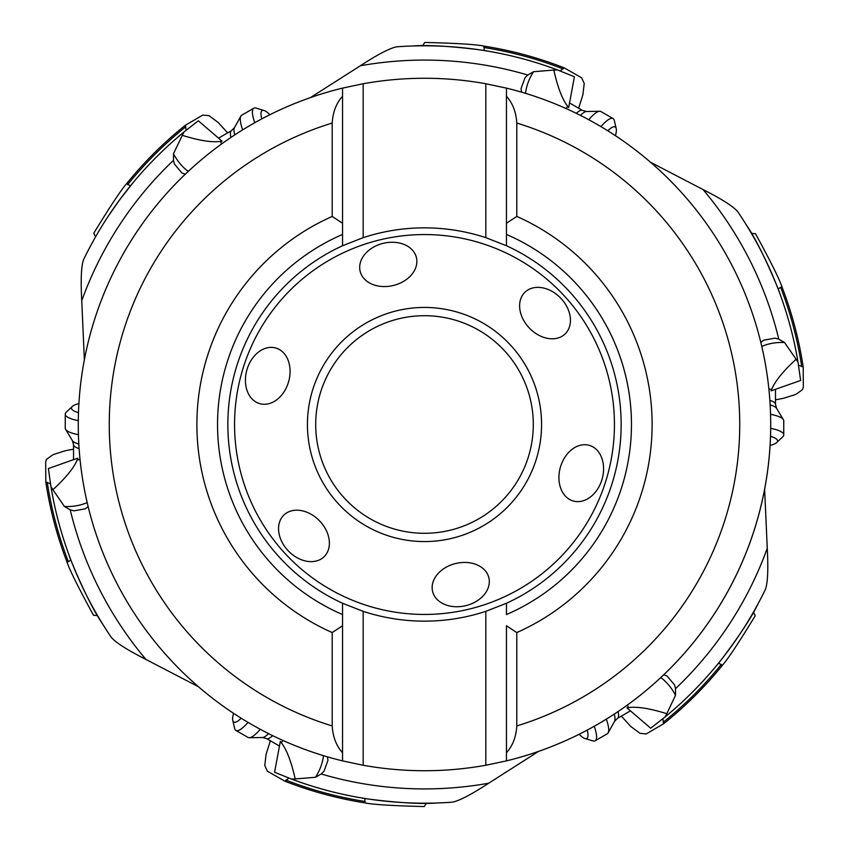 <?xml version="1.0" encoding="UTF-8"?>
<svg xmlns="http://www.w3.org/2000/svg" width="849" height="849" viewBox="0 0 849 849"><rect width="100%" height="100%" fill="white"/><g stroke="black" fill="none" stroke-linecap="round" stroke-linejoin="round"><path stroke-width="1.27" d="M422.473 45.814L424.787 42.45C456.401 43.214 476.289 44.456 484.418 46.175A383.037 383.037 0 0 1 564.086 67.803L581.629 77.79L584.218 83.499L582.892 94.812L578.625 108.205M564.086 67.803L560.128 70.923M751.439 233.401L755.504 233.719C770.648 261.481 779.52 279.321 782.099 287.238A383.037 383.037 0 0 1 803.207 367.033L803.324 387.229L802.496 389.649L795.895 394.392L783.478 398.308L775.477 399.826M803.207 367.033L798.516 365.166M782.099 287.238L780.634 287.302L778.119 289L779.244 291.971M795.736 349.692L797.763 360.57A378.696 378.696 0 0 0 796.956 356.06A378.696 378.696 0 0 0 796.914 355.805A378.696 378.696 0 0 0 778.119 289C784.296 304.207 763.081 249.001 746.696 225.505M738.439 212.728A378.696 378.696 0 0 0 737.877 211.879L738.439 212.728A378.696 378.696 0 0 1 798.06 362.374L800.628 380.469L771.062 390.869L771.656 389.415C774.904 381.339 783.054 371.289 796.107 359.254L798.06 362.374A378.696 378.696 0 0 0 738.439 212.728A378.696 378.696 0 0 0 737.877 211.879C733.716 206.689 722.117 199.25 703.068 189.56L650.589 162.276M798.177 363.085L797.869 361.239M796.129 351.666L796.67 354.521M796.924 355.901L797.869 361.196M760.874 342.455L763.548 340.205L775.073 338.146L778.788 339.197L784.54 342.518L796.107 359.254M753.466 612.087L755.217 615.769C738.757 642.767 727.742 659.365 722.181 665.552A383.037 383.037 0 0 1 663.621 723.741L646.195 733.939L639.955 733.313L630.818 726.511L621.362 716.121M663.621 723.741L662.889 718.742M722.181 665.552L718.657 662.995L716.641 665.457M666.497 715.781A378.696 378.696 0 0 0 669.999 712.831A378.696 378.696 0 0 0 670.201 712.672A378.696 378.696 0 0 0 718.657 662.995C708.575 675.953 745.783 629.979 757.934 604.032M764.875 590.49A378.696 378.696 0 0 0 765.32 589.577L764.875 590.49A378.696 378.696 0 0 1 665.085 716.959L650.695 728.219L626.902 707.811L628.462 707.61C637.079 706.379 649.867 708.416 666.805 713.701L665.085 716.959A378.696 378.696 0 0 0 764.875 590.49A378.696 378.696 0 0 0 765.32 589.577C767.74 583.39 768.387 569.615 767.252 548.284L764.631 489.183M664.523 717.416L665.977 716.216M666.497 715.792L674.902 708.597M673.395 709.913L671.188 711.823M670.116 712.736L666.009 716.185M663.738 674.785L667.017 675.974L674.573 684.92L675.517 688.677L675.517 695.32L666.805 713.701M426.527 803.186L424.213 806.55C392.599 805.786 372.722 804.544 364.582 802.825A383.037 383.037 0 0 1 284.914 781.197L267.371 771.21L264.782 765.501L266.108 754.188L270.375 740.795M284.914 781.197L288.872 778.077M364.582 802.825L365.038 798.495L361.897 797.986M297.553 781.282A378.696 378.696 0 0 0 297.787 781.367A378.696 378.696 0 0 0 365.038 798.495C348.78 796.245 407.191 805.478 435.739 803.027M303.666 783.404L293.234 779.722A378.696 378.696 0 0 0 297.543 781.282M450.936 802.273A378.696 378.696 0 0 0 451.944 802.199L450.936 802.273A378.696 378.696 0 0 1 291.515 779.074L274.577 772.25L280.34 741.442L281.306 742.684C286.675 749.54 291.303 761.627 295.197 778.947L291.515 779.074A378.696 378.696 0 0 0 450.936 802.273A378.696 378.696 0 0 0 451.944 802.199C458.524 801.201 470.76 794.876 488.674 783.224L538.553 751.407M290.846 778.82L292.608 779.478M301.766 782.757L299.018 781.802M297.691 781.335L292.64 779.499M327.364 756.83L327.979 760.269L324 771.285L321.23 773.98L315.467 777.291L295.197 778.947M73.523 449.174L65.522 450.692L53.105 454.608L46.504 459.351L45.676 461.771L45.793 481.967L50.484 483.834M45.793 481.967A383.037 383.037 0 0 0 66.901 561.762C69.48 569.679 78.341 587.508 93.496 615.281L97.561 615.599M66.901 561.762L68.366 561.698L70.881 560L69.756 557.029M110.561 636.272A378.696 378.696 0 0 0 111.123 637.121L110.561 636.272A378.696 378.696 0 0 1 50.94 486.626L48.372 468.531L77.938 458.131L77.344 459.585C74.096 467.661 65.946 477.711 52.893 489.746L50.94 486.626A378.696 378.696 0 0 0 110.561 636.272A378.696 378.696 0 0 0 111.123 637.121C115.284 642.311 126.883 649.75 145.932 659.44L198.411 686.724M50.813 485.893L51.131 487.761M51.237 488.43L53.264 499.308M52.871 497.334L52.33 494.479M52.076 493.099L51.131 487.804M70.881 560C64.704 544.793 85.919 599.999 102.305 623.495M88.126 506.545L85.452 508.795L73.927 510.854L70.212 509.803L64.46 506.482L52.893 489.746M95.534 236.913L93.783 233.231C110.253 206.233 121.269 189.635 126.819 183.448A383.037 383.037 0 0 1 185.379 125.259L202.805 115.061L209.045 115.687L218.182 122.489L227.638 132.879M185.379 125.259L186.111 130.258M397.056 46.801A378.696 378.696 0 0 1 557.485 69.926L574.423 76.75L568.66 107.558L567.694 106.316C562.325 99.46 557.697 87.373 553.803 70.053L557.485 69.926A378.696 378.696 0 0 0 397.056 46.801C390.476 47.799 378.24 54.124 360.326 65.776L310.447 97.593M558.122 70.159L556.424 69.533M551.309 67.665L551.457 67.718A378.696 378.696 0 0 1 555.766 69.278L545.334 65.596M547.234 66.243L549.982 67.198M484.418 46.175L483.962 50.505L487.103 51.014M483.962 50.505A378.696 378.696 0 0 1 544.464 65.309L544.464 65.309A378.696 378.696 0 0 1 551.203 67.633A378.696 378.696 0 0 1 551.447 67.718A378.696 378.696 0 0 0 551.213 67.633A378.696 378.696 0 0 0 483.962 50.505C500.22 52.755 441.809 43.522 413.261 45.973M525.213 291.982A28.951 21.681 -133.8 0 1 560.68 298.095A28.951 21.681 -133.8 0 1 564.84 334.188A28.951 21.681 -133.8 0 1 529.373 328.075A28.951 21.681 -133.8 0 1 525.213 291.982M416.466 257.809A28.951 21.681 166.2 0 1 393.427 285.466A28.951 21.681 166.2 0 1 360.082 271.022A28.951 21.681 166.2 0 1 383.111 243.355A28.951 21.681 166.2 0 1 416.466 257.809M276.116 348.111A28.951 21.681 106.2 0 1 288.564 381.891A28.951 21.681 106.2 0 1 259.38 403.551A28.951 21.681 106.2 0 1 246.932 369.771A28.951 21.681 106.2 0 1 276.116 348.111M284.16 514.812A28.951 21.681 46.2 0 1 319.627 520.925A28.951 21.681 46.2 0 1 323.787 557.018A28.951 21.681 46.2 0 1 288.32 550.905A28.951 21.681 46.2 0 1 284.16 514.812M432.534 591.191A28.951 21.681 -13.8 0 1 455.573 563.534A28.951 21.681 -13.8 0 1 488.918 577.978A28.951 21.681 -13.8 0 1 465.889 605.645A28.951 21.681 -13.8 0 1 432.534 591.191M572.884 500.889A28.951 21.681 -73.8 0 1 560.436 467.109A28.951 21.681 -73.8 0 1 589.62 445.449A28.951 21.681 -73.8 0 1 602.068 479.229A28.951 21.681 -73.8 0 1 572.884 500.889M485.819 237.656A196.65 196.65 0 0 0 363.181 237.656L342.54 245.743A196.65 196.65 0 0 0 342.54 603.257L342.54 760.884L363.181 765.257A346.233 346.233 0 0 0 485.819 765.257L485.819 611.344L506.46 603.257A196.65 196.65 0 0 0 506.46 245.743L485.819 237.656L485.819 83.743A346.233 346.233 0 0 0 363.181 83.743L363.181 237.656M342.54 88.116A346.233 346.233 0 0 0 78.267 424.5A346.233 346.233 0 0 1 342.54 88.116L342.54 223.255L332.214 216.431L332.214 123.052C332.861 112.1 336.3 103.164 342.54 96.234L342.54 88.116L363.181 83.743M770.733 424.5A346.233 346.233 0 0 1 506.46 760.884A346.233 346.233 0 0 0 506.46 88.116L506.46 96.234C512.7 103.164 516.139 112.1 516.786 123.052L516.786 216.431A227.617 227.617 0 0 1 516.786 632.569L516.786 725.948C516.139 736.9 512.7 745.836 506.46 752.766L506.46 760.884A346.233 346.233 0 0 0 506.46 88.116L485.819 83.743M516.786 632.569L506.46 625.745L506.46 760.884L485.819 765.257M506.46 245.743L506.46 234.451A206.976 206.976 0 0 1 506.46 614.549L506.46 603.257M342.54 760.884A346.233 346.233 0 0 1 78.267 424.5A346.233 346.233 0 0 0 342.54 760.884A346.233 346.233 0 0 1 78.267 424.5A346.233 346.233 0 0 0 342.54 760.884L342.54 752.766C336.3 745.836 332.861 736.9 332.214 725.948L332.214 632.569L342.54 625.745L342.54 614.549A206.976 206.976 0 0 1 342.54 234.451L342.54 245.743M185.262 174.215L181.983 173.026L174.427 164.08L173.483 160.323A364.412 364.412 0 0 0 81.748 300.716L84.369 359.817M521.636 92.17L521.021 88.731L525 77.715L527.77 75.02L533.533 71.709L553.803 70.053M188.213 171.434A61.935 51.789 104.3 0 1 173.483 153.68L173.483 160.323M173.483 153.68L183.915 132.041A378.696 378.696 0 0 0 83.68 259.423C81.26 265.61 80.613 279.385 81.748 300.716M221.6 143.948A61.935 60.099 60 0 1 220.538 141.39C211.921 142.621 199.133 140.584 182.195 135.299M220.538 141.39L222.098 141.189L198.305 120.781L183.915 132.041M184.477 131.584L183.023 132.784M182.503 133.208L174.098 140.403M175.605 139.087L177.812 137.177M178.884 136.264L182.991 132.815M126.819 183.448L130.343 186.005L132.359 183.543L119.115 200.555L107.929 216.665M342.54 223.255L342.54 234.451L342.54 223.255M342.54 603.257L363.181 611.344A196.65 196.65 0 0 0 485.819 611.344M363.181 611.344L363.181 765.257M332.214 216.431A227.617 227.617 0 0 0 332.214 632.569M506.46 88.116L506.46 234.451L506.46 223.255L516.786 216.431M631.476 424.5A206.976 206.976 0 0 0 506.46 234.451M533.299 424.5A108.799 108.799 0 0 0 424.5 315.701A108.799 108.799 0 0 0 315.701 424.5A108.799 108.799 0 0 0 424.5 533.299A108.799 108.799 0 0 0 533.299 424.5M79.106 448.601A25.81 6.24 180 0 1 73.523 444.727L73.523 459.68M78.416 434.667A34.066 8.246 180 0 1 65.617 429.35A34.066 8.246 180 0 1 65.256 428.161L65.256 414.142A34.066 8.246 180 0 1 66.339 412.083L72.335 406.448A27.868 6.739 180 0 1 78.904 403.54M78.288 420.626A34.066 8.246 180 0 1 65.256 414.142M78.479 412.603A27.868 6.739 180 0 1 71.454 408.125A27.868 6.739 180 0 1 72.335 406.448M230.928 137.432A25.81 6.24 -120 0 1 231.49 130.65L218.543 138.132M242.655 129.865A34.066 8.246 -120 0 1 240.861 116.122A34.066 8.246 -120 0 1 241.71 115.22L253.851 108.205A34.066 8.246 -120 0 1 256.175 108.11L264.05 110.487A27.868 6.739 -120 0 1 269.855 114.721M254.753 122.734A34.066 8.246 -120 0 1 253.851 108.205M261.789 118.881A27.868 6.739 -120 0 1 262.15 110.572A27.868 6.739 -120 0 1 264.05 110.487M576.322 113.331A25.81 6.24 -60 0 1 582.478 110.434L569.52 102.952M588.739 119.698A34.066 8.246 -60 0 1 599.744 111.272A34.066 8.246 -60 0 1 600.943 111.559L613.095 118.573A34.066 8.246 -60 0 1 614.336 120.526L616.215 128.539A27.868 6.739 -60 0 1 615.451 135.681M600.965 126.618A34.066 8.246 -60 0 1 613.095 118.573M607.82 130.778A27.868 6.739 -60 0 1 615.196 126.936A27.868 6.739 -60 0 1 616.215 128.539M769.894 400.399A25.81 6.24 0 0 1 775.477 404.273L775.477 389.32M770.584 414.333A34.066 8.246 0 0 1 783.383 419.65A34.066 8.246 0 0 1 783.744 420.839L783.744 434.858A34.066 8.246 0 0 1 782.661 436.917L776.665 442.552A27.868 6.739 0 0 1 770.096 445.46M770.712 428.374A34.066 8.246 0 0 1 783.744 434.858M770.521 436.397A27.868 6.739 0 0 1 777.546 440.875A27.868 6.739 0 0 1 776.665 442.552M618.072 711.568A25.81 6.24 60 0 1 617.51 718.35L630.457 710.868M606.345 719.135A34.066 8.246 60 0 1 608.139 732.878A34.066 8.246 60 0 1 607.29 733.78L595.149 740.795A34.066 8.246 60 0 1 592.825 740.89L584.95 738.513A27.868 6.739 60 0 1 579.145 734.279M594.247 726.266A34.066 8.246 60 0 1 595.149 740.795M587.211 730.119A27.868 6.739 60 0 1 586.85 738.428A27.868 6.739 60 0 1 584.95 738.513M272.678 735.669A25.81 6.24 120 0 1 266.522 738.566L279.48 746.048M260.261 729.302A34.066 8.246 120 0 1 249.256 737.728A34.066 8.246 120 0 1 248.057 737.441L235.905 730.427A34.066 8.246 120 0 1 234.664 728.474L232.785 720.461A27.868 6.739 120 0 1 233.549 713.319M248.035 722.382A34.066 8.246 120 0 1 235.905 730.427M241.18 718.222A27.868 6.739 120 0 1 233.804 722.064A27.868 6.739 120 0 1 232.785 720.461M780.634 287.302A381.647 381.647 0 0 1 801.753 366.747M778.788 339.197A364.412 364.412 0 0 0 703.068 189.56M721.385 664.321A381.647 381.647 0 0 1 663.143 722.329M675.517 688.677A364.412 364.412 0 0 0 767.252 548.284M365.25 801.52A381.647 381.647 0 0 1 285.89 780.082M321.23 773.98A364.412 364.412 0 0 0 488.674 783.224M68.366 561.698A381.647 381.647 0 0 1 47.247 482.253M70.212 509.803A364.412 364.412 0 0 0 145.932 659.44M555.766 69.278A378.696 378.696 0 0 0 551.457 67.718M614.443 424.5A189.943 189.943 0 0 1 424.5 614.443A189.943 189.943 0 0 1 234.557 424.5A189.943 189.943 0 0 1 424.5 234.557A189.943 189.943 0 0 1 614.443 424.5M307.434 424.5A117.066 117.066 0 0 0 424.5 541.566A117.066 117.066 0 0 0 541.566 424.5A117.066 117.066 0 0 0 424.5 307.434A117.066 117.066 0 0 0 307.434 424.5M516.786 123.052A315.266 315.266 0 0 1 516.786 725.948M527.77 75.02A364.412 364.412 0 0 0 360.326 65.776M784.54 342.518A61.935 51.789 44.3 0 0 761.808 346.403M768.907 389.065A61.935 60.099 180 0 1 771.656 389.415M660.787 677.566A61.935 51.789 -75.7 0 1 675.517 695.32M627.4 705.052A61.935 60.099 -120 0 1 628.462 707.61M315.467 777.291A61.935 51.789 164.3 0 0 323.49 755.663M281.306 742.684A61.935 60.099 120 0 0 282.982 740.487M87.192 502.597A61.935 51.789 44.3 0 1 64.46 506.482M80.093 459.935A61.935 60.099 0 0 1 77.344 459.585M127.615 184.679A381.647 381.647 0 0 1 185.857 126.671M567.694 106.316A61.935 60.099 -60 0 0 566.018 108.513M525.51 93.337A61.935 51.789 164.3 0 1 533.533 71.709M332.214 725.948A315.266 315.266 0 0 1 332.214 123.052M483.75 47.48A381.647 381.647 0 0 1 563.11 68.918M78.819 444.038A27.189 6.58 180 0 1 72.42 440.663L65.617 429.35M234.738 134.906A27.189 6.58 -120 0 1 234.462 127.668L240.861 116.122M580.419 115.368A27.189 6.58 -60 0 1 586.542 111.506L599.744 111.272M770.181 404.962A27.189 6.58 0 0 1 776.58 408.337L783.383 419.65M614.262 714.094A27.189 6.58 60 0 1 614.538 721.332L608.139 732.878M268.581 733.632A27.189 6.58 120 0 1 262.458 737.494L249.256 737.728M73.523 444.727L72.42 440.663M231.49 130.65L234.462 127.668M582.478 110.434L586.542 111.506M775.477 404.273L776.58 408.337M617.51 718.35L614.538 721.332M266.522 738.566L262.458 737.494"/></g></svg>
